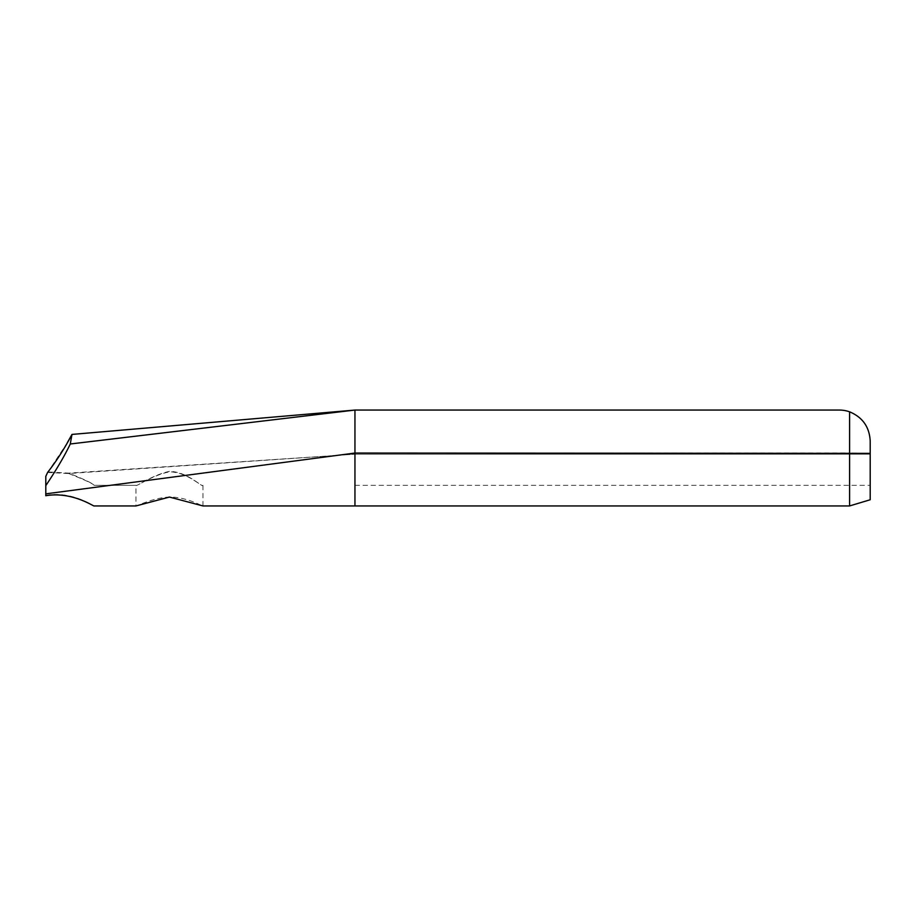 <?xml version="1.0" encoding="UTF-8"?>
<svg xmlns="http://www.w3.org/2000/svg" width="916" height="916" viewBox="0 0 916 916"><rect width="100%" height="100%" fill="white"/><g stroke="black" fill="none" stroke-linecap="round" stroke-linejoin="round"><path stroke-width="0.69" stroke-dasharray="4.58 3.44" d="M870.2 499.758L870.2 454.199L354.95 454.199L354.95 410.059L354.95 454.199L870.2 454.199L870.2 440.974A30.915 30.915 0 0 0 839.285 410.059A30.915 30.915 0 0 1 849.59 411.822L849.59 453.042L354.95 453.042L354.95 505.941L202.951 505.941C202.837 506.685 187.562 496.999 169.46 497.022C151.529 497.995 136.049 506.708 135.969 505.941L135.969 485.331C135.98 487.243 151.472 475.209 169.46 471.362C188.078 471.763 202.55 488.125 202.951 485.331C202.356 487.781 187.883 472.164 169.46 471.809C151.713 475.404 136.369 486.923 135.969 485.331L94.108 485.331C93.249 483.648 84.799 479.583 68.734 473.125L48.033 471.935L45.8 476.744L45.8 485.698C56.643 469.381 64.807 455.481 70.28 443.985L71.963 434.424L354.95 410.059L839.285 410.059A30.915 30.915 0 0 1 870.2 440.974L870.2 457.771L870.2 453.363L849.59 453.042L849.59 505.941M870.2 457.771L870.2 485.331L870.2 457.771M45.8 476.744L45.8 485.698M45.8 494.01L354.95 453.042L354.95 410.059L839.285 410.059M870.2 453.363L870.2 440.974C869.421 426.948 862.551 417.238 849.59 411.822M45.8 476.32L45.8 495.716M45.8 495.338C72.272 490.598 94.382 506.743 94.108 505.941L135.969 505.941M354.95 410.059L70.28 443.985M47.598 472.45L68.666 473.526L354.95 454.199L68.734 473.125M67.395 442.577L48.033 471.935M68.666 473.526C84.753 479.892 93.237 483.82 94.108 485.331L135.969 485.331M354.95 485.331L870.2 485.331M202.951 505.941L202.951 485.331"/><path stroke-width="1.37" d="M849.59 411.822C862.551 417.238 869.421 426.948 870.2 440.974L870.2 499.758L849.59 505.941L849.59 411.822A30.915 30.915 0 0 0 839.285 410.059L354.95 410.059L71.975 434.424L70.28 443.985L354.95 410.059L354.95 505.941L202.951 505.941L169.46 497.067L135.969 505.941L94.108 505.941C94.382 506.995 72.261 491.205 45.8 495.716L45.8 476.32L47.598 472.45C56.678 460.771 64.796 448.096 71.975 434.424L67.395 442.577M45.8 493.839L354.95 453.042L870.2 453.363M354.95 410.059L839.285 410.059M70.28 443.985C64.796 455.515 56.643 469.404 45.8 485.64M354.95 505.941L849.59 505.941"/></g></svg>
